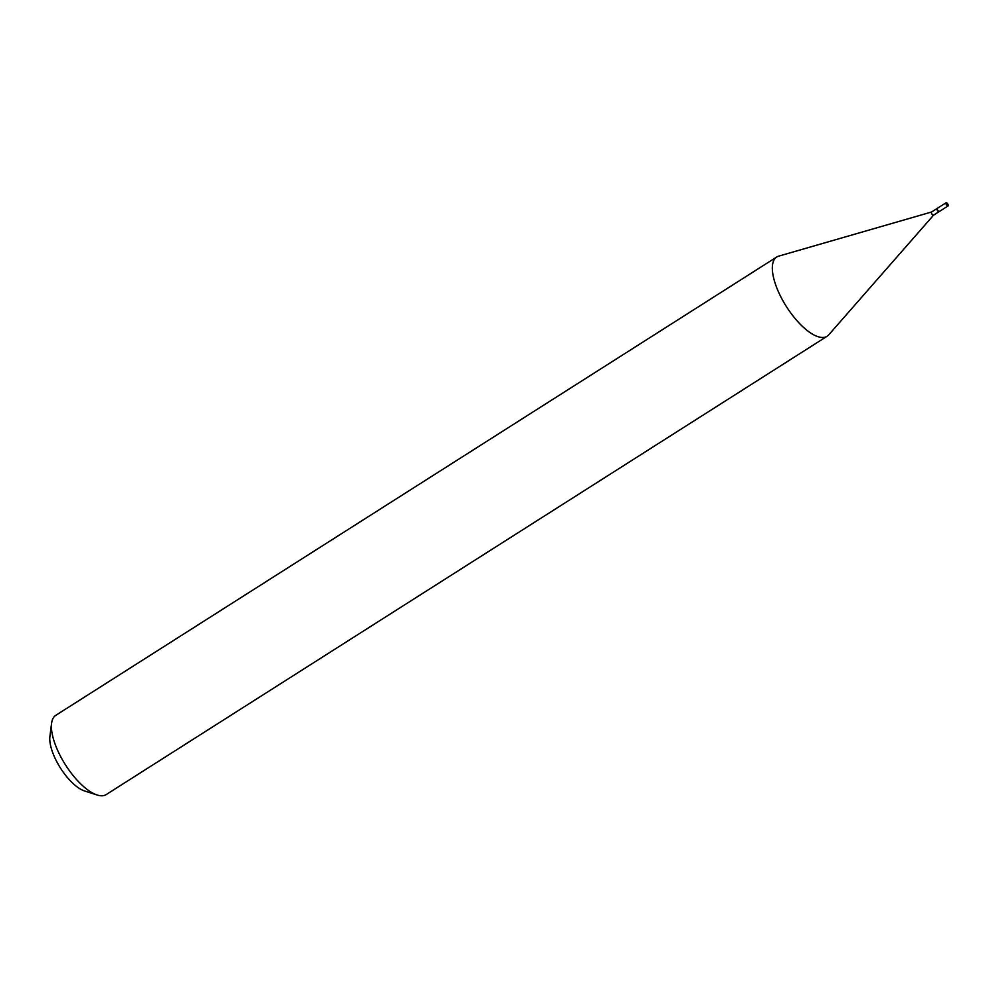 <?xml version="1.0" encoding="UTF-8"?>
<svg xmlns="http://www.w3.org/2000/svg" width="998" height="998" viewBox="0 0 998 998"><rect width="100%" height="100%" fill="white"/><g stroke="black" fill="none" stroke-linecap="round" stroke-linejoin="round"><path stroke-width="1.5" d="M946.416 202.731A1.884 0.736 -122.4 0 1 947.9 204.278A1.884 0.736 -122.4 0 1 948.1 205.937A1.884 0.736 -122.4 0 1 947.776 205.962A1.884 0.736 -122.4 0 1 946.279 204.415A1.884 0.736 -122.4 0 1 946.079 202.769A1.884 0.736 -122.4 0 1 946.416 202.731M939.517 211.214A1.884 0.736 -122.4 0 1 939.355 211.501A1.884 0.736 -122.4 0 1 939.031 211.526A1.884 0.736 -122.4 0 1 937.534 209.979A1.884 0.736 -122.4 0 1 937.334 208.32A1.884 0.736 -122.4 0 1 937.658 208.295M939.18 211.539A1.884 0.736 -122.4 0 1 939.056 211.676A1.884 0.736 -122.4 0 1 938.731 211.713A1.884 0.736 -122.4 0 1 937.234 210.166A1.884 0.736 -122.4 0 1 937.047 208.507A1.884 0.736 -122.4 0 1 937.222 208.457M933.679 214.919A1.884 0.736 -122.4 0 1 933.579 215.144A1.884 0.736 -122.4 0 1 933.517 215.206A1.884 0.736 -122.4 0 1 933.192 215.231A1.884 0.736 -122.4 0 1 931.695 213.684A1.884 0.736 -122.4 0 1 931.508 212.038A1.884 0.736 -122.4 0 1 931.583 212L778.665 256.149A46.956 18.426 -122.4 0 0 776.718 257.01L55.813 715.317A46.956 18.426 -122.4 0 0 51.584 723.313A46.956 18.426 -122.4 0 0 65.456 764.83A46.956 18.426 -122.4 0 0 97.155 795.007A46.956 18.426 -122.4 0 0 98.041 795.269A46.956 18.426 -122.4 0 0 106.2 794.57L827.105 336.276A46.956 18.426 -122.4 0 1 818.946 336.962A46.956 18.426 -122.4 0 1 781.621 298.352A46.956 18.426 -122.4 0 1 776.718 257.01M933.554 215.181L828.714 334.879A46.956 18.426 -122.4 0 1 827.105 336.276M97.155 795.007L84.531 790.952A35.691 13.997 -122.4 0 1 60.441 768.023A35.691 13.997 -122.4 0 1 49.9 736.474L51.584 723.313M948.1 205.937L939.355 211.501M946.079 202.769L937.334 208.32M939.056 211.676L933.517 215.206M937.047 208.507L931.508 212.038"/></g></svg>
